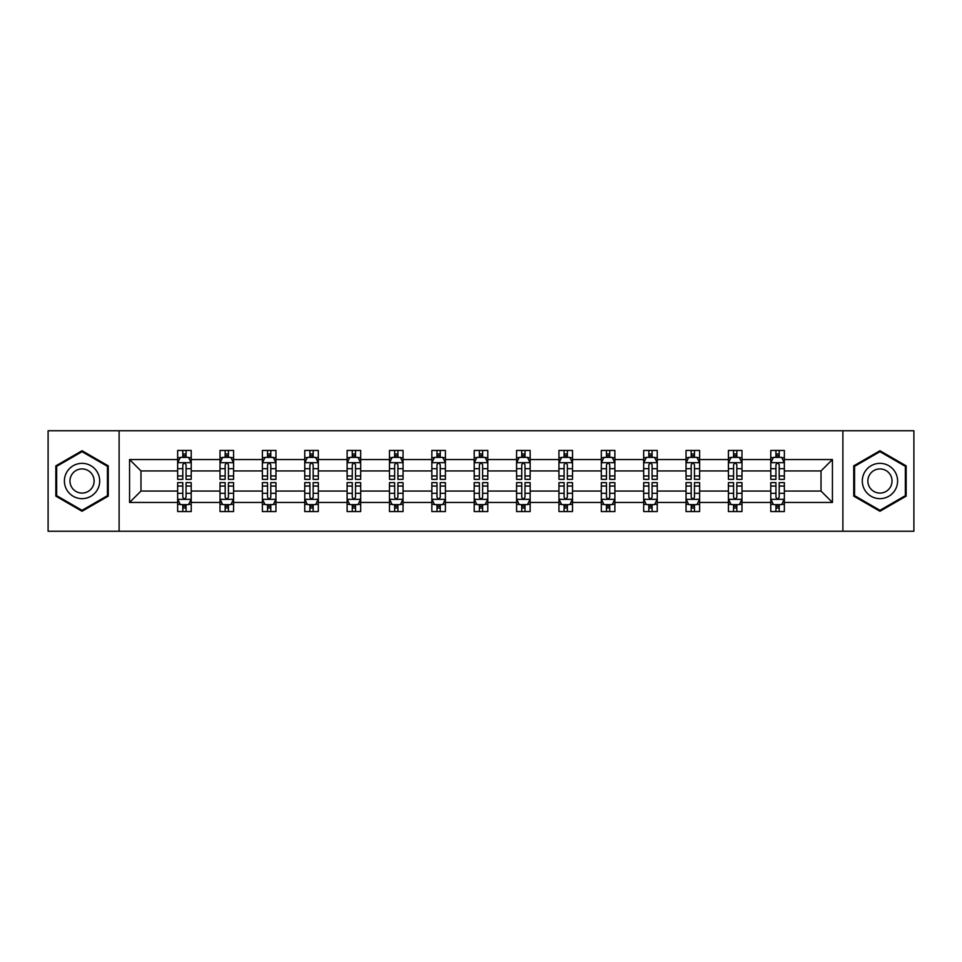 <?xml version="1.0" encoding="UTF-8"?>
<svg xmlns="http://www.w3.org/2000/svg" width="962" height="962" viewBox="0 0 962 962"><rect width="100%" height="100%" fill="white"/><g stroke="black" fill="none" stroke-linecap="round" stroke-linejoin="round"><path stroke-width="1.44" d="M842.88 430.76L48.1 430.76L48.1 531.24L913.9 531.24L913.9 430.76L842.88 430.76L842.88 531.24M784.355 502.453L784.355 491.053L821.019 491.053L832.431 502.453L784.355 502.453L784.355 511.556L779.196 511.556L779.196 504.629M119.12 531.24L119.12 430.76M770.778 502.453L741.991 502.453L741.991 491.053L770.778 491.053L770.778 511.556L784.355 511.556L784.355 504.304L781.805 504.304M741.991 502.453L741.991 511.556L736.832 511.556L736.832 504.629M728.414 502.453L699.627 502.453L699.627 491.053L728.414 491.053L728.414 511.556L741.991 511.556L741.991 504.304L739.441 504.304M699.627 502.453L699.627 511.556L694.468 511.556L694.468 504.629M686.038 502.453L657.25 502.453L657.25 491.053L686.038 491.053L686.038 511.556L699.627 511.556L699.627 504.304L697.065 504.304M657.25 502.453L657.25 511.556L652.092 511.556L652.092 504.629M643.674 502.453L614.886 502.453L614.886 491.053L643.674 491.053L643.674 511.556L657.25 511.556L657.25 504.304L654.701 504.304M614.886 502.453L614.886 511.556L609.728 511.556L609.728 504.629M601.31 502.453L572.522 502.453L572.522 491.053L601.31 491.053L601.31 511.556L614.886 511.556L614.886 504.304L612.337 504.304M572.522 502.453L572.522 511.556L567.364 511.556L567.364 504.629M558.946 502.453L530.158 502.453L530.158 491.053L558.946 491.053L558.946 511.556L572.522 511.556L572.522 504.304L569.973 504.304M530.158 502.453L530.158 511.556L524.999 511.556L524.999 504.629M516.582 502.453L487.794 502.453L487.794 491.053L516.582 491.053L516.582 511.556L530.158 511.556L530.158 504.304L527.609 504.304M487.794 502.453L487.794 511.556L482.635 511.556L482.635 504.629M474.206 502.453L445.418 502.453L445.418 491.053L474.206 491.053L474.206 511.556L487.794 511.556L487.794 504.304L485.233 504.304M445.418 502.453L445.418 511.556L440.259 511.556L440.259 504.629M431.842 502.453L403.054 502.453L403.054 491.053L431.842 491.053L431.842 511.556L445.418 511.556L445.418 504.304L442.869 504.304M403.054 502.453L403.054 511.556L397.895 511.556L397.895 504.629M389.478 502.453L360.69 502.453L360.69 491.053L389.478 491.053L389.478 511.556L403.054 511.556L403.054 504.304L400.505 504.304M360.69 502.453L360.69 511.556L355.531 511.556L355.531 504.629M347.114 502.453L318.326 502.453L318.326 491.053L347.114 491.053L347.114 511.556L360.69 511.556L360.69 504.304L358.141 504.304M318.326 502.453L318.326 511.556L313.167 511.556L313.167 504.629M304.75 502.453L275.962 502.453L275.962 491.053L304.75 491.053L304.75 511.556L318.326 511.556L318.326 504.304L315.764 504.304M275.962 502.453L275.962 511.556L270.791 511.556L270.791 504.629M262.373 502.453L233.586 502.453L233.586 491.053L262.373 491.053L262.373 511.556L275.962 511.556L275.962 504.304L273.4 504.304M233.586 502.453L233.586 511.556L228.427 511.556L228.427 504.629M220.009 502.453L191.222 502.453L191.222 491.053L220.009 491.053L220.009 511.556L233.586 511.556L233.586 504.304L231.036 504.304M191.222 502.453L191.222 511.556L186.063 511.556L186.063 504.629M177.645 502.453L129.569 502.453L129.569 459.547L177.645 459.547L177.645 470.947L140.981 470.947L140.981 491.053L177.645 491.053L177.645 511.556L191.222 511.556L191.222 504.304L188.672 504.304M180.195 457.696L177.645 457.696L177.645 450.444L177.645 459.547M177.645 450.444L191.222 450.444L191.222 459.547L220.009 459.547L220.009 450.444L233.586 450.444L233.586 459.547L262.373 459.547L262.373 450.444L275.962 450.444L275.962 459.547L304.75 459.547L304.75 450.444L318.326 450.444L318.326 459.547L347.114 459.547L347.114 450.444L360.69 450.444L360.69 459.547L389.478 459.547L389.478 450.444L403.054 450.444L403.054 459.547L431.842 459.547L431.842 450.444L445.418 450.444L445.418 459.547L474.206 459.547L474.206 450.444L487.794 450.444L487.794 459.547L516.582 459.547L516.582 450.444L530.158 450.444L530.158 459.547L558.946 459.547L558.946 450.444L572.522 450.444L572.522 459.547L601.31 459.547L601.31 450.444L614.886 450.444L614.886 459.547L643.674 459.547L643.674 450.444L657.25 450.444L657.25 459.547L686.038 459.547L686.038 450.444L699.627 450.444L699.627 459.547L728.414 459.547L728.414 450.444L741.991 450.444L741.991 459.547L770.778 459.547L770.778 450.444L784.355 450.444L784.355 459.547L832.431 459.547L832.431 502.453M770.778 459.547L770.778 470.947L741.991 470.947L741.991 459.547M728.414 459.547L728.414 470.947L699.627 470.947L699.627 459.547M686.038 459.547L686.038 470.947L657.25 470.947L657.25 459.547M643.674 459.547L643.674 470.947L614.886 470.947L614.886 459.547M601.31 459.547L601.31 470.947L572.522 470.947L572.522 459.547M558.946 459.547L558.946 470.947L530.158 470.947L530.158 459.547M516.582 459.547L516.582 470.947L487.794 470.947L487.794 459.547M474.206 459.547L474.206 470.947L445.418 470.947L445.418 459.547M431.842 459.547L431.842 470.947L403.054 470.947L403.054 459.547M389.478 459.547L389.478 470.947L360.69 470.947L360.69 459.547M347.114 459.547L347.114 470.947L318.326 470.947L318.326 459.547M304.75 459.547L304.75 470.947L275.962 470.947L275.962 459.547M262.373 459.547L262.373 470.947L233.586 470.947L233.586 459.547M220.009 459.547L220.009 470.947L191.222 470.947L191.222 459.547M129.569 459.547L140.981 470.947M821.019 491.053L821.019 470.947L784.355 470.947L784.355 459.547M775.937 457.239L779.196 457.239M733.573 457.239L736.832 457.239M691.209 457.239L694.468 457.239M648.833 457.239L652.092 457.239M606.469 457.239L609.728 457.239M564.105 457.239L567.364 457.239M521.741 457.239L524.999 457.239M479.365 457.239L482.635 457.239M437.001 457.239L440.259 457.239M394.636 457.239L397.895 457.239M352.272 457.239L355.531 457.239M309.908 457.239L313.167 457.239M267.532 457.239L270.791 457.239M225.168 457.239L228.427 457.239M182.804 457.239L186.063 457.239M182.804 504.761L186.063 504.761M225.168 504.761L228.427 504.761M267.532 504.761L270.791 504.761M309.908 504.761L313.167 504.761M352.272 504.761L355.531 504.761M394.636 504.761L397.895 504.761M437.001 504.761L440.259 504.761M479.365 504.761L482.635 504.761M521.741 504.761L524.999 504.761M564.105 504.761L567.364 504.761M606.469 504.761L609.728 504.761M648.833 504.761L652.092 504.761M691.209 504.761L694.468 504.761M733.573 504.761L736.832 504.761M775.937 504.761L779.196 504.761M140.981 491.053L129.569 502.453M832.431 459.547L821.019 470.947M108.261 465.873L82.047 450.733L55.844 465.873L55.844 496.127L82.047 511.267L108.261 496.127L108.261 465.873M853.739 465.873L853.739 496.127L879.953 511.267L906.156 496.127L906.156 465.873L879.953 450.733L853.739 465.873M186.063 453.98L182.804 453.98M177.645 475.962L177.645 479.365L182.804 479.365L182.804 475.962L177.645 475.962L177.645 470.947M191.222 470.947L191.222 479.365L186.063 479.365L186.063 464.838C184.981 462.746 183.886 462.746 182.804 464.838L182.804 475.962M188.672 457.696L191.222 457.696L191.222 450.444L186.063 450.444L191.222 450.444M191.222 462.806L188.504 457.371L180.363 457.371L177.645 462.806M182.804 457.371L182.804 450.444M186.063 450.444L186.063 457.371M182.804 508.02L186.063 508.02M191.222 486.038L191.222 482.635L186.063 482.635L186.063 486.038L191.222 486.038L191.222 491.053M177.645 491.053L177.645 482.635L182.804 482.635L182.804 497.162C183.886 499.254 184.981 499.254 186.063 497.162L186.063 486.038M180.195 504.304L177.645 504.304L177.645 511.556L182.804 511.556L182.804 504.629M177.645 499.194L180.363 504.629L188.504 504.629L191.222 499.194M228.427 453.98L225.168 453.98M222.559 457.696L220.009 457.696L220.009 450.444L225.168 450.444L220.009 450.444M220.009 475.962L220.009 479.365L225.168 479.365L225.168 475.962L220.009 475.962L220.009 470.947M233.586 470.947L233.586 479.365L228.427 479.365L228.427 464.838C227.345 462.746 226.262 462.746 225.168 464.838L225.168 475.962M231.036 457.696L233.586 457.696L233.586 450.444L228.427 450.444L233.586 450.444M233.586 462.806L230.868 457.371L222.727 457.371L220.009 462.806M225.168 457.371L225.168 450.444M228.427 450.444L228.427 457.371M270.791 453.98L267.532 453.98M264.935 457.696L262.373 457.696L262.373 450.444L267.532 450.444L262.373 450.444M262.373 475.962L262.373 479.365L267.532 479.365L267.532 475.962L262.373 475.962L262.373 470.947M275.962 470.947L275.962 479.365L270.791 479.365L270.791 464.838C269.709 462.746 268.626 462.746 267.532 464.838L267.532 475.962M273.4 457.696L275.962 457.696L275.962 450.444L270.791 450.444L275.962 450.444M275.962 462.806L273.244 457.371L265.091 457.371L262.373 462.806M267.532 457.371L267.532 450.444M270.791 450.444L270.791 457.371M225.168 508.02L228.427 508.02M233.586 486.038L233.586 482.635L228.427 482.635L228.427 486.038L233.586 486.038L233.586 491.053M220.009 491.053L220.009 482.635L225.168 482.635L225.168 497.162C226.25 499.254 227.345 499.254 228.427 497.162L228.427 486.038M222.559 504.304L220.009 504.304L220.009 511.556L225.168 511.556L225.168 504.629M220.009 499.194L222.727 504.629L230.868 504.629L233.586 499.194M267.532 508.02L270.791 508.02M275.962 486.038L275.962 482.635L270.791 482.635L270.791 486.038L275.962 486.038L275.962 491.053M262.373 491.053L262.373 482.635L267.532 482.635L267.532 497.162C268.626 499.254 269.709 499.254 270.791 497.162L270.791 486.038M264.935 504.304L262.373 504.304L262.373 511.556L267.532 511.556L267.532 504.629M262.373 499.194L265.091 504.629L273.244 504.629L275.962 499.194M66.763 472.174A17.653 17.653 0 0 0 73.22 496.284A17.653 17.653 0 0 0 97.33 489.826A17.653 17.653 0 0 0 90.873 465.716A17.653 17.653 0 0 0 66.763 472.174M71.585 474.951A12.085 12.085 0 0 0 76.01 491.462A12.085 12.085 0 0 0 92.508 487.049A12.085 12.085 0 0 0 88.095 470.538A12.085 12.085 0 0 0 71.585 474.951M107.443 466.342L107.443 495.658L82.047 510.317L56.65 495.658L56.65 466.342L82.047 451.683L107.443 466.342M864.67 472.174A17.653 17.653 0 0 0 871.127 496.284A17.653 17.653 0 0 0 895.237 489.826A17.653 17.653 0 0 0 888.78 465.716A17.653 17.653 0 0 0 864.67 472.174M869.492 474.951A12.085 12.085 0 0 0 873.905 491.462A12.085 12.085 0 0 0 890.415 487.049A12.085 12.085 0 0 0 885.99 470.538A12.085 12.085 0 0 0 869.492 474.951M905.35 466.342L905.35 495.658L879.953 510.317L854.557 495.658L854.557 466.342L879.953 451.683L905.35 466.342M313.167 453.98L309.908 453.98M307.299 457.696L304.75 457.696L304.75 450.444L309.908 450.444L304.75 450.444M304.75 475.962L304.75 479.365L309.908 479.365L309.908 475.962L304.75 475.962L304.75 470.947M318.326 470.947L318.326 479.365L313.167 479.365L313.167 464.838C312.073 462.746 310.991 462.746 309.908 464.838L309.908 475.962M315.764 457.696L318.326 457.696L318.326 450.444L313.167 450.444L318.326 450.444M318.326 462.806L315.608 457.371L307.455 457.371L304.75 462.806M309.908 457.371L309.908 450.444M313.167 450.444L313.167 457.371M309.908 508.02L313.167 508.02M318.326 486.038L318.326 482.635L313.167 482.635L313.167 486.038L318.326 486.038L318.326 491.053M304.75 491.053L304.75 482.635L309.908 482.635L309.908 497.162C310.991 499.254 312.073 499.254 313.167 497.162L313.167 486.038M307.299 504.304L304.75 504.304L304.75 511.556L309.908 511.556L309.908 504.629M304.75 499.194L307.455 504.629L315.608 504.629L318.326 499.194M355.531 453.98L352.272 453.98M349.663 457.696L347.114 457.696L347.114 450.444L352.272 450.444L347.114 450.444M347.114 475.962L347.114 479.365L352.272 479.365L352.272 475.962L347.114 475.962L347.114 470.947M360.69 470.947L360.69 479.365L355.531 479.365L355.531 464.838C354.449 462.746 353.355 462.746 352.272 464.838L352.272 475.962M358.141 457.696L360.69 457.696L360.69 450.444L355.531 450.444L360.69 450.444M360.69 462.806L357.972 457.371L349.831 457.371L347.114 462.806M352.272 457.371L352.272 450.444M355.531 450.444L355.531 457.371M352.272 508.02L355.531 508.02M360.69 486.038L360.69 482.635L355.531 482.635L355.531 486.038L360.69 486.038L360.69 491.053M347.114 491.053L347.114 482.635L352.272 482.635L352.272 497.162C353.355 499.254 354.437 499.254 355.531 497.162L355.531 486.038M349.663 504.304L347.114 504.304L347.114 511.556L352.272 511.556L352.272 504.629M347.114 499.194L349.831 504.629L357.972 504.629L360.69 499.194M397.895 453.98L394.636 453.98M392.027 457.696L389.478 457.696L389.478 450.444L394.636 450.444L389.478 450.444M389.478 475.962L389.478 479.365L394.636 479.365L394.636 475.962L389.478 475.962L389.478 470.947M403.054 470.947L403.054 479.365L397.895 479.365L397.895 464.838C396.813 462.746 395.731 462.746 394.636 464.838L394.636 475.962M400.505 457.696L403.054 457.696L403.054 450.444L397.895 450.444L403.054 450.444M403.054 462.806L400.336 457.371L392.195 457.371L389.478 462.806M394.636 457.371L394.636 450.444M397.895 450.444L397.895 457.371M394.636 508.02L397.895 508.02M403.054 486.038L403.054 482.635L397.895 482.635L397.895 486.038L403.054 486.038L403.054 491.053M389.478 491.053L389.478 482.635L394.636 482.635L394.636 497.162C395.719 499.254 396.813 499.254 397.895 497.162L397.895 486.038M392.027 504.304L389.478 504.304L389.478 511.556L394.636 511.556L394.636 504.629M389.478 499.194L392.195 504.629L400.336 504.629L403.054 499.194M440.259 453.98L437.001 453.98M434.391 457.696L431.842 457.696L431.842 450.444L437.001 450.444L431.842 450.444M431.842 475.962L431.842 479.365L437.001 479.365L437.001 475.962L431.842 475.962L431.842 470.947M445.418 470.947L445.418 479.365L440.259 479.365L440.259 464.838C439.177 462.746 438.095 462.746 437.001 464.838L437.001 475.962M442.869 457.696L445.418 457.696L445.418 450.444L440.259 450.444L445.418 450.444M445.418 462.806L442.712 457.371L434.559 457.371L431.842 462.806M437.001 457.371L437.001 450.444M440.259 450.444L440.259 457.371M437.001 508.02L440.259 508.02M445.418 486.038L445.418 482.635L440.259 482.635L440.259 486.038L445.418 486.038L445.418 491.053M431.842 491.053L431.842 482.635L437.001 482.635L437.001 497.162C438.083 499.254 439.177 499.254 440.259 497.162L440.259 486.038M434.391 504.304L431.842 504.304L431.842 511.556L437.001 511.556L437.001 504.629M431.842 499.194L434.559 504.629L442.712 504.629L445.418 499.194M482.635 453.98L479.365 453.98M476.767 457.696L474.206 457.696L474.206 450.444L479.365 450.444L474.206 450.444M474.206 475.962L474.206 479.365L479.365 479.365L479.365 475.962L474.206 475.962L474.206 470.947M487.794 470.947L487.794 479.365L482.635 479.365L482.635 464.838C481.541 462.746 480.459 462.746 479.365 464.838L479.365 475.962M485.233 457.696L487.794 457.696L487.794 450.444L482.635 450.444L487.794 450.444M487.794 462.806L485.076 457.371L476.924 457.371L474.206 462.806M479.365 457.371L479.365 450.444M482.635 450.444L482.635 457.371M479.365 508.02L482.635 508.02M487.794 486.038L487.794 482.635L482.635 482.635L482.635 486.038L487.794 486.038L487.794 491.053M474.206 491.053L474.206 482.635L479.365 482.635L479.365 497.162C480.459 499.254 481.541 499.254 482.635 497.162L482.635 486.038M476.767 504.304L474.206 504.304L474.206 511.556L479.365 511.556L479.365 504.629M474.206 499.194L476.924 504.629L485.076 504.629L487.794 499.194M524.999 453.98L521.741 453.98M519.131 457.696L516.582 457.696L516.582 450.444L521.741 450.444L516.582 450.444M516.582 475.962L516.582 479.365L521.741 479.365L521.741 475.962L516.582 475.962L516.582 470.947M530.158 470.947L530.158 479.365L524.999 479.365L524.999 464.838C523.917 462.746 522.823 462.746 521.741 464.838L521.741 475.962M527.609 457.696L530.158 457.696L530.158 450.444L524.999 450.444L530.158 450.444M530.158 462.806L527.441 457.371L519.288 457.371L516.582 462.806M521.741 457.371L521.741 450.444M524.999 450.444L524.999 457.371M521.741 508.02L524.999 508.02M530.158 486.038L530.158 482.635L524.999 482.635L524.999 486.038L530.158 486.038L530.158 491.053M516.582 491.053L516.582 482.635L521.741 482.635L521.741 497.162C522.823 499.254 523.905 499.254 524.999 497.162L524.999 486.038M519.131 504.304L516.582 504.304L516.582 511.556L521.741 511.556L521.741 504.629M516.582 499.194L519.288 504.629L527.441 504.629L530.158 499.194M567.364 453.98L564.105 453.98M561.495 457.696L558.946 457.696L558.946 450.444L564.105 450.444L558.946 450.444M558.946 475.962L558.946 479.365L564.105 479.365L564.105 475.962L558.946 475.962L558.946 470.947M572.522 470.947L572.522 479.365L567.364 479.365L567.364 464.838C566.281 462.746 565.187 462.746 564.105 464.838L564.105 475.962M569.973 457.696L572.522 457.696L572.522 450.444L567.364 450.444L572.522 450.444M572.522 462.806L569.805 457.371L561.664 457.371L558.946 462.806M564.105 457.371L564.105 450.444M567.364 450.444L567.364 457.371M564.105 508.02L567.364 508.02M572.522 486.038L572.522 482.635L567.364 482.635L567.364 486.038L572.522 486.038L572.522 491.053M558.946 491.053L558.946 482.635L564.105 482.635L564.105 497.162C565.187 499.254 566.269 499.254 567.364 497.162L567.364 486.038M561.495 504.304L558.946 504.304L558.946 511.556L564.105 511.556L564.105 504.629M558.946 499.194L561.664 504.629L569.805 504.629L572.522 499.194M609.728 453.98L606.469 453.98M603.859 457.696L601.31 457.696L601.31 450.444L606.469 450.444L601.31 450.444M601.31 475.962L601.31 479.365L606.469 479.365L606.469 475.962L601.31 475.962L601.31 470.947M614.886 470.947L614.886 479.365L609.728 479.365L609.728 464.838C608.645 462.746 607.563 462.746 606.469 464.838L606.469 475.962M612.337 457.696L614.886 457.696L614.886 450.444L609.728 450.444L614.886 450.444M614.886 462.806L612.169 457.371L604.028 457.371L601.31 462.806M606.469 457.371L606.469 450.444M609.728 450.444L609.728 457.371M606.469 508.02L609.728 508.02M614.886 486.038L614.886 482.635L609.728 482.635L609.728 486.038L614.886 486.038L614.886 491.053M601.31 491.053L601.31 482.635L606.469 482.635L606.469 497.162C607.551 499.254 608.645 499.254 609.728 497.162L609.728 486.038M603.859 504.304L601.31 504.304L601.31 511.556L606.469 511.556L606.469 504.629M601.31 499.194L604.028 504.629L612.169 504.629L614.886 499.194M652.092 453.98L648.833 453.98M646.236 457.696L643.674 457.696L643.674 450.444L648.833 450.444L643.674 450.444M643.674 475.962L643.674 479.365L648.833 479.365L648.833 475.962L643.674 475.962L643.674 470.947M657.25 470.947L657.25 479.365L652.092 479.365L652.092 464.838C651.009 462.746 649.927 462.746 648.833 464.838L648.833 475.962M654.701 457.696L657.25 457.696L657.25 450.444L652.092 450.444L657.25 450.444M657.25 462.806L654.545 457.371L646.392 457.371L643.674 462.806M648.833 457.371L648.833 450.444M652.092 450.444L652.092 457.371M648.833 508.02L652.092 508.02M657.25 486.038L657.25 482.635L652.092 482.635L652.092 486.038L657.25 486.038L657.25 491.053M643.674 491.053L643.674 482.635L648.833 482.635L648.833 497.162C649.927 499.254 651.009 499.254 652.092 497.162L652.092 486.038M646.236 504.304L643.674 504.304L643.674 511.556L648.833 511.556L648.833 504.629M643.674 499.194L646.392 504.629L654.545 504.629L657.25 499.194M694.468 453.98L691.209 453.98M688.6 457.696L686.038 457.696L686.038 450.444L691.209 450.444L686.038 450.444M686.038 475.962L686.038 479.365L691.209 479.365L691.209 475.962L686.038 475.962L686.038 470.947M699.627 470.947L699.627 479.365L694.468 479.365L694.468 464.838C693.374 462.746 692.291 462.746 691.209 464.838L691.209 475.962M697.065 457.696L699.627 457.696L699.627 450.444L694.468 450.444L699.627 450.444M699.627 462.806L696.909 457.371L688.756 457.371L686.038 462.806M691.209 457.371L691.209 450.444M694.468 450.444L694.468 457.371M691.209 508.02L694.468 508.02M699.627 486.038L699.627 482.635L694.468 482.635L694.468 486.038L699.627 486.038L699.627 491.053M686.038 491.053L686.038 482.635L691.209 482.635L691.209 497.162C692.291 499.254 693.374 499.254 694.468 497.162L694.468 486.038M688.6 504.304L686.038 504.304L686.038 511.556L691.209 511.556L691.209 504.629M686.038 499.194L688.756 504.629L696.909 504.629L699.627 499.194M736.832 453.98L733.573 453.98M730.964 457.696L728.414 457.696L728.414 450.444L733.573 450.444L728.414 450.444M728.414 475.962L728.414 479.365L733.573 479.365L733.573 475.962L728.414 475.962L728.414 470.947M741.991 470.947L741.991 479.365L736.832 479.365L736.832 464.838C735.75 462.746 734.655 462.746 733.573 464.838L733.573 475.962M739.441 457.696L741.991 457.696L741.991 450.444L736.832 450.444L741.991 450.444M741.991 462.806L739.273 457.371L731.132 457.371L728.414 462.806M733.573 457.371L733.573 450.444M736.832 450.444L736.832 457.371M733.573 508.02L736.832 508.02M741.991 486.038L741.991 482.635L736.832 482.635L736.832 486.038L741.991 486.038L741.991 491.053M728.414 491.053L728.414 482.635L733.573 482.635L733.573 497.162C734.655 499.254 735.738 499.254 736.832 497.162L736.832 486.038M730.964 504.304L728.414 504.304L728.414 511.556L733.573 511.556L733.573 504.629M728.414 499.194L731.132 504.629L739.273 504.629L741.991 499.194M779.196 453.98L775.937 453.98M773.328 457.696L770.778 457.696L770.778 450.444L775.937 450.444L770.778 450.444M770.778 475.962L770.778 479.365L775.937 479.365L775.937 475.962L770.778 475.962L770.778 470.947M784.355 470.947L784.355 479.365L779.196 479.365L779.196 464.838C778.114 462.746 777.019 462.746 775.937 464.838L775.937 475.962M781.805 457.696L784.355 457.696L784.355 450.444L779.196 450.444L784.355 450.444M784.355 462.806L781.637 457.371L773.496 457.371L770.778 462.806M775.937 457.371L775.937 450.444M779.196 450.444L779.196 457.371M775.937 508.02L779.196 508.02M784.355 486.038L784.355 482.635L779.196 482.635L779.196 486.038L784.355 486.038L784.355 491.053M770.778 491.053L770.778 482.635L775.937 482.635L775.937 497.162C777.019 499.254 778.114 499.254 779.196 497.162L779.196 486.038M773.328 504.304L770.778 504.304L770.778 511.556L775.937 511.556L775.937 504.629M770.778 499.194L773.496 504.629L781.637 504.629L784.355 499.194M191.149 462.674L177.717 462.674M191.222 475.962L186.063 475.962M182.804 468.686L177.645 468.686M191.222 468.686L186.063 468.686M186.063 455.711L182.804 455.711M177.717 499.326L191.149 499.326M177.645 486.038L182.804 486.038M186.063 493.314L191.222 493.314M177.645 493.314L182.804 493.314M182.804 506.289L186.063 506.289M233.525 462.674L220.082 462.674M233.586 475.962L228.427 475.962M225.168 468.686L220.009 468.686M233.586 468.686L228.427 468.686M228.427 455.711L225.168 455.711M275.89 462.674L262.446 462.674M275.962 475.962L270.791 475.962M267.532 468.686L262.373 468.686M275.962 468.686L270.791 468.686M270.791 455.711L267.532 455.711M220.082 499.326L233.525 499.326M220.009 486.038L225.168 486.038M228.427 493.314L233.586 493.314M220.009 493.314L225.168 493.314M225.168 506.289L228.427 506.289M262.446 499.326L275.89 499.326M262.373 486.038L267.532 486.038M270.791 493.314L275.962 493.314M262.373 493.314L267.532 493.314M267.532 506.289L270.791 506.289M318.254 462.674L304.81 462.674M318.326 475.962L313.167 475.962M309.908 468.686L304.75 468.686M318.326 468.686L313.167 468.686M313.167 455.711L309.908 455.711M304.81 499.326L318.254 499.326M304.75 486.038L309.908 486.038M313.167 493.314L318.326 493.314M304.75 493.314L309.908 493.314M309.908 506.289L313.167 506.289M360.618 462.674L347.174 462.674M360.69 475.962L355.531 475.962M352.272 468.686L347.114 468.686M360.69 468.686L355.531 468.686M355.531 455.711L352.272 455.711M347.174 499.326L360.618 499.326M347.114 486.038L352.272 486.038M355.531 493.314L360.69 493.314M347.114 493.314L352.272 493.314M352.272 506.289L355.531 506.289M402.994 462.674L389.55 462.674M403.054 475.962L397.895 475.962M394.636 468.686L389.478 468.686M403.054 468.686L397.895 468.686M397.895 455.711L394.636 455.711M389.55 499.326L402.994 499.326M389.478 486.038L394.636 486.038M397.895 493.314L403.054 493.314M389.478 493.314L394.636 493.314M394.636 506.289L397.895 506.289M445.358 462.674L431.914 462.674M445.418 475.962L440.259 475.962M437.001 468.686L431.842 468.686M445.418 468.686L440.259 468.686M440.259 455.711L437.001 455.711M431.914 499.326L445.358 499.326M431.842 486.038L437.001 486.038M440.259 493.314L445.418 493.314M431.842 493.314L437.001 493.314M437.001 506.289L440.259 506.289M487.722 462.674L474.278 462.674M487.794 475.962L482.635 475.962M479.365 468.686L474.206 468.686M487.794 468.686L482.635 468.686M482.635 455.711L479.365 455.711M474.278 499.326L487.722 499.326M474.206 486.038L479.365 486.038M482.635 493.314L487.794 493.314M474.206 493.314L479.365 493.314M479.365 506.289L482.635 506.289M530.086 462.674L516.642 462.674M530.158 475.962L524.999 475.962M521.741 468.686L516.582 468.686M530.158 468.686L524.999 468.686M524.999 455.711L521.741 455.711M516.642 499.326L530.086 499.326M516.582 486.038L521.741 486.038M524.999 493.314L530.158 493.314M516.582 493.314L521.741 493.314M521.741 506.289L524.999 506.289M572.45 462.674L559.006 462.674M572.522 475.962L567.364 475.962M564.105 468.686L558.946 468.686M572.522 468.686L567.364 468.686M567.364 455.711L564.105 455.711M559.006 499.326L572.45 499.326M558.946 486.038L564.105 486.038M567.364 493.314L572.522 493.314M558.946 493.314L564.105 493.314M564.105 506.289L567.364 506.289M614.826 462.674L601.382 462.674M614.886 475.962L609.728 475.962M606.469 468.686L601.31 468.686M614.886 468.686L609.728 468.686M609.728 455.711L606.469 455.711M601.382 499.326L614.826 499.326M601.31 486.038L606.469 486.038M609.728 493.314L614.886 493.314M601.31 493.314L606.469 493.314M606.469 506.289L609.728 506.289M657.19 462.674L643.746 462.674M657.25 475.962L652.092 475.962M648.833 468.686L643.674 468.686M657.25 468.686L652.092 468.686M652.092 455.711L648.833 455.711M643.746 499.326L657.19 499.326M643.674 486.038L648.833 486.038M652.092 493.314L657.25 493.314M643.674 493.314L648.833 493.314M648.833 506.289L652.092 506.289M699.554 462.674L686.11 462.674M699.627 475.962L694.468 475.962M691.209 468.686L686.038 468.686M699.627 468.686L694.468 468.686M694.468 455.711L691.209 455.711M686.11 499.326L699.554 499.326M686.038 486.038L691.209 486.038M694.468 493.314L699.627 493.314M686.038 493.314L691.209 493.314M691.209 506.289L694.468 506.289M741.918 462.674L728.474 462.674M741.991 475.962L736.832 475.962M733.573 468.686L728.414 468.686M741.991 468.686L736.832 468.686M736.832 455.711L733.573 455.711M728.474 499.326L741.918 499.326M728.414 486.038L733.573 486.038M736.832 493.314L741.991 493.314M728.414 493.314L733.573 493.314M733.573 506.289L736.832 506.289M784.283 462.674L770.851 462.674M784.355 475.962L779.196 475.962M775.937 468.686L770.778 468.686M784.355 468.686L779.196 468.686M779.196 455.711L775.937 455.711M770.851 499.326L784.283 499.326M770.778 486.038L775.937 486.038M779.196 493.314L784.355 493.314M770.778 493.314L775.937 493.314M775.937 506.289L779.196 506.289"/></g></svg>
